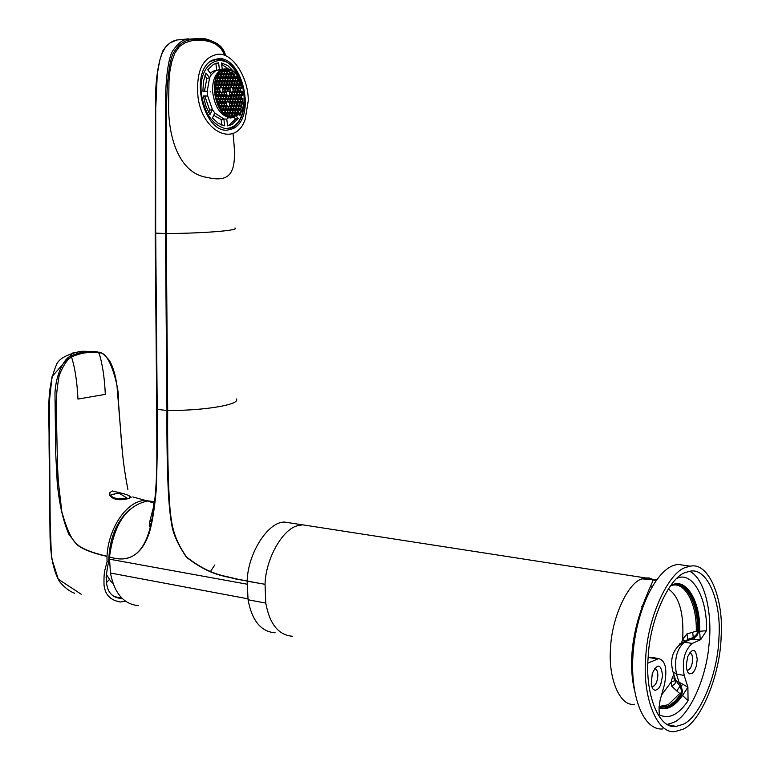 <?xml version="1.0" encoding="UTF-8"?>
<svg xmlns="http://www.w3.org/2000/svg" width="770" height="770" viewBox="0 0 770 770"><rect width="100%" height="100%" fill="white"/><g stroke="black" fill="none" stroke-linecap="round" stroke-linejoin="round"><path stroke-width="1.16" d="M152.816 509.605L153.432 509.73M125.298 514.129L124.692 514.341M106.231 574.247L110.668 581.157L113.075 583.458M124.519 515.091L123.806 515.38M232.915 116.684L231.924 113.662L232.896 112.622L234.099 113.604L234.33 115.635L233.522 116.491L234.975 115.856L234.465 113.604L235.428 112.564L236.756 114.624L237.959 112.507L238.719 112.526L237.843 109.975L238.816 108.945L240.067 110.408L240.933 108.57L240.134 109.427L238.931 108.435L238.7 106.424L239.662 105.394L240.856 106.376L241.068 108.214L241.347 107.473L242.704 101.39L241.828 102.323L240.635 101.332L240.404 99.32L241.366 98.291L242.56 99.282L242.752 100.957L242.906 98.541L241.491 97.79L241.26 95.769L242.213 94.749L242.848 95.278L242.377 91.187L241.867 91.736L240.673 90.735L240.442 88.723L241.684 87.934L240.972 85.528L241.164 87.203L240.202 88.213L239.008 87.222L238.777 85.201L239.74 84.19L240.827 85.095L239.066 80.889L237.622 78.319L237.834 80.157L236.871 81.177L235.668 80.167L235.437 78.145L236.4 77.135L237.401 77.972L236.111 76.163L235.197 77.645L233.993 76.634L234.282 74.074L233.522 74.112L231.837 72.024L231.963 73.102L230.99 74.112L229.787 73.092L229.778 70.83L228.18 70.224L229.181 71.071L229.422 73.092L228.449 74.112L227.237 73.092L227.006 71.061L227.891 70.147L223.647 70.08M223.146 70.282L224.08 71.061L224.32 73.092L223.339 74.112L222.116 73.092L221.885 71.061M221.529 71.186L221.75 73.092L220.769 74.112L219.527 72.929M218.093 74.786L218.305 76.663L217.323 77.683L216.755 77.221M216.562 77.664L217.429 80.234L216.437 81.264L215.552 80.523M214.715 84.758L215.677 87.395L214.464 88.252M214.455 88.858L214.532 91.264M215.09 95.855L215.59 98.175M215.744 98.781L217.092 99.657L216.832 102.218M218.69 106.376L219.277 105.76L220.499 106.761L220.384 109.167M220.692 109.6L222.193 110.302L222.357 111.669M224.417 113.662L225.244 112.786L226.457 113.787L226.621 115.192M227.006 115.404L226.823 113.777L227.795 112.738L229.008 113.729L228.834 116.193M231.549 116.713L232.03 116.193L232.656 116.703M229.46 92.371L230.432 91.341L231.645 92.342L231.876 94.373L230.904 95.393L229.701 94.392L229.46 92.371M227.776 88.829L228.757 87.809L229.96 88.81L230.191 90.841L229.219 91.861L228.016 90.86L227.776 88.829M225.225 88.848L226.197 87.828L227.41 88.829L227.651 90.86L226.669 91.89L225.456 90.879L225.225 88.848M224.349 92.419L225.331 91.389L226.544 92.4L226.784 94.431L225.803 95.461L224.59 94.46L224.349 92.419M226.043 95.961L227.025 94.931L228.238 95.932L228.469 97.963L227.487 98.993L226.274 97.992L226.043 95.961M230.278 99.465L231.26 98.435L232.463 99.436L232.694 101.457L231.722 102.487L230.519 101.496L230.278 99.465M231.144 95.904L232.117 94.874L233.32 95.875L233.551 97.896L232.588 98.926L231.375 97.925L231.144 95.904M232.001 92.342L232.973 91.312L234.176 92.313L234.417 94.335L233.445 95.365L232.242 94.364L232.001 92.342M228.642 85.268L229.614 84.248L230.827 85.249L231.058 87.28L230.086 88.3L228.873 87.299L228.642 85.268M226.091 85.287L227.063 84.257L228.276 85.268L228.517 87.299L227.535 88.319L226.322 87.318L226.091 85.287M223.531 85.297L224.513 84.276L225.726 85.287L225.957 87.318L224.984 88.348L223.762 87.337L223.531 85.297M222.655 88.868L223.637 87.847L224.859 88.858L225.09 90.889L224.109 91.919L222.896 90.908L222.655 88.868M221.789 92.448L222.771 91.418L223.983 92.429L224.224 94.46L223.242 95.49L222.02 94.489L221.789 92.448M223.483 96L224.465 94.97L225.677 95.971L225.918 98.002L224.936 99.032L223.714 98.031L223.483 96M225.177 99.542L226.159 98.512L227.371 99.503L227.602 101.534L226.621 102.574L225.408 101.573L225.177 99.542M227.737 99.503L228.709 98.473L229.922 99.474L230.153 101.496L229.181 102.535L227.968 101.534L227.737 99.503M231.963 102.987L232.935 101.958L234.138 102.959L234.369 104.98L233.406 106.01L232.194 105.018L231.963 102.987M232.819 99.426L233.791 98.396L234.994 99.397L235.225 101.419L234.263 102.448L233.06 101.448L232.819 99.426M233.685 95.865L234.648 94.845L235.851 95.836L236.082 97.857L235.12 98.887L233.916 97.896L233.685 95.865M234.542 92.313L235.505 91.293L236.708 92.294L236.939 94.306L235.976 95.336L234.773 94.335L234.542 92.313M232.867 88.781L233.839 87.761L235.033 88.762L235.274 90.783L234.301 91.813L233.098 90.812L232.867 88.781M231.183 85.249L232.155 84.228L233.358 85.239L233.599 87.26L232.627 88.281L231.423 87.28L231.183 85.249M229.508 81.716L230.48 80.696L231.683 81.707L231.914 83.728L230.942 84.748L229.739 83.737L229.508 81.716M226.958 81.726L227.93 80.706L229.142 81.716L229.373 83.737L228.401 84.758L227.189 83.757L226.958 81.726M224.397 81.736L225.379 80.715L226.592 81.726L226.823 83.757L225.851 84.777L224.638 83.766L224.397 81.736M221.837 81.745L222.819 80.725L224.031 81.736L224.272 83.766L223.29 84.796L222.068 83.786L221.837 81.745M220.961 85.316L221.943 84.296L223.165 85.306L223.396 87.337L222.415 88.367L221.202 87.357L220.961 85.316M219.209 92.477L220.201 91.447L221.423 92.448L221.654 94.489L220.672 95.519L219.45 94.517L219.209 92.477M220.913 96.029L221.895 94.999L223.117 96L223.348 98.04L222.366 99.07L221.154 98.069L220.913 96.029M222.607 99.58L223.589 98.541L224.811 99.542L225.042 101.582L224.06 102.612L222.848 101.611L222.607 99.58M224.311 103.122L225.283 102.083L226.505 103.084L226.736 105.115L225.754 106.154L224.542 105.153L224.311 103.122M229.422 103.036L230.394 102.006L231.597 102.997L231.837 105.028L230.865 106.058L229.653 105.067L229.422 103.036M233.647 106.51L234.609 105.48L235.812 106.472L236.044 108.493L235.081 109.532L233.878 108.541L233.647 106.51M234.504 102.949L235.466 101.919L236.669 102.91L236.9 104.932L235.938 105.962L234.734 104.97L234.504 102.949M235.36 99.388L236.323 98.368L237.526 99.359L237.757 101.38L236.794 102.41L235.591 101.409L235.36 99.388M236.217 95.836L237.179 94.816L238.382 95.807L238.613 97.829L237.651 98.849L236.448 97.857L236.217 95.836M237.073 92.284L238.036 91.264L239.229 92.265L239.46 94.277L238.498 95.297L237.304 94.306L237.073 92.284M235.399 88.762L236.361 87.742L237.564 88.743L237.795 90.764L236.833 91.784L235.63 90.783L235.399 88.762M233.724 85.239L234.696 84.219L235.89 85.22L236.13 87.241L235.158 88.261L233.955 87.26L233.724 85.239M232.049 81.697L233.021 80.686L234.224 81.687L234.455 83.709L233.483 84.729L232.28 83.728L232.049 81.697M230.365 78.165L231.337 77.144L232.54 78.155L232.781 80.176L231.809 81.197L230.605 80.186L230.365 78.165M227.824 78.165L228.796 77.154L230.009 78.165L230.24 80.186L229.267 81.206L228.055 80.195L227.824 78.165M225.263 78.174L226.245 77.154L227.458 78.165L227.689 80.195L226.717 81.216L225.504 80.205L225.263 78.174M222.703 78.184L223.685 77.164L224.907 78.174L225.138 80.205L224.157 81.225L222.944 80.215L222.703 78.184M220.143 78.184L221.125 77.164L222.338 78.184L222.578 80.215L221.596 81.235L220.374 80.224L220.143 78.184M219.267 81.755L220.249 80.734L221.471 81.745L221.702 83.786L220.72 84.806L219.498 83.795L219.267 81.755M218.391 85.335L219.373 84.305L220.595 85.316L220.826 87.357L219.845 88.386L218.622 87.376L218.391 85.335M217.515 88.916L218.497 87.886L219.72 88.897L219.96 90.937L218.969 91.967L217.746 90.956L217.515 88.916M216.63 92.506L217.621 91.466L218.844 92.477L219.084 94.517L218.093 95.557L216.87 94.546L216.63 92.506M218.334 96.058L219.325 95.028L220.547 96.038L220.778 98.069L219.797 99.109L218.574 98.108L218.334 96.058M220.037 99.619L221.028 98.579L222.241 99.58L222.482 101.621L221.5 102.66L220.278 101.659L220.037 99.619M221.741 103.161L222.722 102.131L223.935 103.122L224.176 105.163L223.194 106.202L221.972 105.201L221.741 103.161M223.435 106.703L224.417 105.663L225.629 106.664L225.87 108.695L224.888 109.735L223.666 108.743L223.435 106.703M225.995 106.655L226.977 105.625L228.19 106.616L228.421 108.647L227.448 109.686L226.236 108.695L225.995 106.655M228.555 106.607L229.527 105.577L230.74 106.568L230.971 108.599L229.999 109.629L228.786 108.637L228.555 106.607M231.106 106.558L232.078 105.529L233.281 106.52L233.512 108.541L232.54 109.581L231.337 108.589L231.106 106.558M235.322 110.033L236.284 108.993L237.487 109.985L237.718 112.006L236.756 113.036L235.553 112.054L235.322 110.033M236.178 106.462L237.141 105.432L238.344 106.424L238.575 108.445L237.612 109.475L236.409 108.483L236.178 106.462M237.035 102.91L237.997 101.881L239.191 102.872L239.431 104.893L238.459 105.914L237.266 104.932L237.035 102.91M237.882 99.349L238.854 98.329L240.048 99.32L240.278 101.342L239.316 102.362L238.123 101.37L237.882 99.349M238.738 95.807L239.701 94.777L240.894 95.778L241.126 97.79L240.163 98.81L238.97 97.819L238.738 95.807M239.595 92.256L240.558 91.245L241.742 92.236L241.982 94.248L241.02 95.268L239.826 94.277L239.595 92.256M237.92 88.743L238.883 87.722L240.086 88.723L240.317 90.735L239.355 91.755L238.161 90.764L237.92 88.743M236.255 85.22L237.218 84.2L238.421 85.201L238.652 87.222L237.689 88.242L236.486 87.241L236.255 85.22M234.581 81.687L235.553 80.677L236.746 81.678L236.977 83.699L236.015 84.71L234.812 83.709L234.581 81.687M232.906 78.155L233.878 77.144L235.081 78.145L235.312 80.167L234.34 81.187L233.137 80.176L232.906 78.155M231.231 74.613L232.203 73.602L233.406 74.613L233.637 76.634L232.665 77.645L231.462 76.644L231.231 74.613M228.69 74.613L229.662 73.602L230.865 74.613L231.096 76.644L230.124 77.655L228.921 76.644L228.69 74.613M226.139 74.613L227.112 73.602L228.324 74.613L228.555 76.644L227.583 77.664L226.37 76.644L226.139 74.613M223.579 74.623L224.561 73.602L225.774 74.613L226.005 76.644L225.023 77.664L223.81 76.654L223.579 74.623M221.009 74.623L221.991 73.602L223.213 74.623L223.444 76.654L222.463 77.674L221.25 76.654L221.009 74.623M218.439 74.623L219.421 73.602L220.644 74.623L220.884 76.654L219.893 77.674L218.67 76.663L218.439 74.623M217.564 78.194L218.545 77.173L219.768 78.184L220.008 80.224L219.017 81.245L217.794 80.234L217.564 78.194M216.688 81.774L217.669 80.744L218.892 81.755L219.132 83.795L218.141 84.825L216.919 83.814L216.688 81.774M215.802 85.355L216.794 84.325L218.016 85.335L218.256 87.376L217.265 88.406L216.043 87.395L215.802 85.355M214.926 88.935L215.918 87.905L217.14 88.916L217.381 90.966L216.389 91.996L215.167 90.985L214.926 88.935M214.58 91.977L215.032 91.495L216.264 92.506L216.495 94.546L215.513 95.586L214.965 95.143M215.754 96.096L216.745 95.057L217.968 96.067L218.208 98.108L217.217 99.147L215.995 98.136L215.754 96.096M217.458 99.657L218.449 98.618L219.671 99.619L219.902 101.659L218.921 102.699L217.698 101.698L217.458 99.657M219.161 103.209L220.153 102.169L221.375 103.17L221.606 105.211L220.624 106.25L219.402 105.249L219.161 103.209M220.865 106.751L221.847 105.711L223.069 106.712L223.3 108.753L222.318 109.792L221.096 108.791L220.865 106.751M222.771 112.122L222.559 110.293L223.55 109.253L224.763 110.254L224.994 112.285L224.022 113.325M225.129 110.245L226.111 109.205L227.323 110.197L227.554 112.227L226.582 113.267L225.36 112.276L225.129 110.245M227.689 110.187L228.661 109.148L229.874 110.148L230.105 112.17L229.133 113.209L227.92 112.218L227.689 110.187M230.24 110.139L231.212 109.099L232.415 110.091L232.656 112.122L231.683 113.151L230.471 112.17L230.24 110.139M232.781 110.081L233.753 109.051L234.956 110.043L235.187 112.064L234.224 113.094L233.012 112.112L232.781 110.081M239.557 102.862L240.519 101.842L241.713 102.834L241.944 104.845L240.981 105.875L239.788 104.884L239.557 102.862M237.112 81.678L238.074 80.667L239.268 81.668L239.499 83.68L238.536 84.7L237.343 83.699L237.112 81.678M224.445 71.061L225.427 70.051L226.64 71.061L226.871 73.092L225.899 74.112L224.686 73.092L224.445 71.061M215.417 81.033L216.312 81.774L216.553 83.814L215.562 84.844L214.792 84.2M217.044 102.766L217.573 102.208L218.796 103.209L219.026 105.249L218.439 105.885M230.702 116.636L229.614 115.75L229.373 113.719L230.345 112.68L231.558 113.662L231.789 115.693L230.885 116.665M228.594 95.932L229.576 94.903L230.779 95.904L231.019 97.934L230.037 98.964L228.834 97.963L228.594 95.932M230.779 95.904L228.642 96.317M231.019 97.934L229.21 98.271M230.086 94.71L231.876 94.373M229.508 92.756L231.645 92.342M228.401 91.187L230.191 90.841M227.824 89.224L229.96 88.81M225.851 91.207L227.651 90.86M225.263 89.253L227.41 88.829M224.975 94.777L226.784 94.431M224.397 92.814L226.544 92.4M226.659 98.31L228.469 97.963M226.091 96.346L228.238 95.932M230.885 101.804L232.694 101.457M230.326 99.84L232.463 99.436M231.76 98.242L233.551 97.896M231.192 96.279L233.32 95.875M232.627 94.681L234.417 94.335M232.049 92.727L234.176 92.313M229.277 87.626L231.058 87.28M228.69 85.672L230.827 85.249M226.727 87.645L228.517 87.299M226.139 85.691L228.276 85.268M224.166 87.665L225.957 87.318M223.579 85.711L225.726 85.287M223.29 91.235L225.09 90.889M222.703 89.272L224.859 88.858M222.415 94.806L224.224 94.46M221.837 92.843L223.983 92.429M224.099 98.348L225.918 98.002M223.531 96.385L225.677 95.971M225.783 101.881L227.602 101.534M225.215 99.917L227.371 99.503M228.344 101.842L230.153 101.496M227.776 99.879L229.922 99.474M232.559 105.317L234.369 104.98M232.001 103.353L234.138 102.959M233.426 101.755L235.225 101.419M232.867 99.802L234.994 99.397M234.292 98.204L236.082 97.857M233.724 96.25L235.851 95.836M235.158 94.652L236.939 94.306M234.59 92.698L236.708 92.294M233.483 91.13L235.274 90.783M232.915 89.176L235.033 88.762M231.818 87.607L233.599 87.26M231.231 85.653L233.358 85.239M230.143 84.074L231.914 83.728M229.556 82.12L231.683 81.707M227.593 84.094L229.373 83.737M227.006 82.14L229.142 81.716M225.042 84.103L226.823 83.757M224.445 82.149L226.592 81.726M222.482 84.123L224.272 83.766M221.885 82.159L224.031 81.736M221.606 87.693L223.396 87.337M221.009 85.73L223.165 85.306M219.845 94.835L221.654 94.489M219.258 92.872L221.423 92.448M221.539 98.387L223.348 98.04M220.961 96.414L223.117 96M223.223 101.929L225.042 101.582M222.655 99.956L224.811 99.542M224.907 105.461L226.736 105.115M224.349 103.488L226.505 103.084M230.018 105.365L231.837 105.028M229.46 103.401L231.597 102.997M234.234 108.83L236.044 108.493M233.685 106.876L235.812 106.472M235.1 105.269L236.9 104.932M234.542 103.315L236.669 102.91M235.957 101.717L237.757 101.38M235.399 99.763L237.526 99.359M236.823 98.165L238.613 97.829M236.255 96.212L238.382 95.807M237.68 94.623L239.46 94.277M237.112 92.669L239.229 92.265M236.015 91.11L237.795 90.764M235.447 89.156L237.564 88.743M234.35 87.588L236.13 87.241M233.772 85.634L235.89 85.22M232.684 84.055L234.455 83.709M232.097 82.111L234.224 81.687M231.01 80.532L232.781 80.176M230.413 78.579L232.54 78.155M228.469 80.542L230.24 80.186M227.872 78.588L230.009 78.165M225.918 80.552L227.689 80.195M225.321 78.598L227.458 78.165M223.358 80.561L225.138 80.205M222.751 78.598L224.907 78.174M220.788 80.571L222.578 80.215M220.191 78.607L222.338 78.184M219.912 84.142L221.702 83.786M219.315 82.178L221.471 81.745M219.026 87.713L220.826 87.357M218.439 85.749L220.595 85.316M218.151 91.284L219.96 90.937M217.554 89.32L219.72 88.897M217.265 94.874L219.084 94.517M216.678 92.9L218.844 92.477M218.959 98.425L220.778 98.069M218.382 96.452L220.547 96.038M220.653 101.967L222.482 101.621M220.085 99.994L222.241 99.58M224.031 109.042L225.87 108.695M223.473 107.069L225.629 106.664M226.592 108.984L228.421 108.647M226.043 107.02L228.19 106.616M229.152 108.936L230.971 108.599M228.594 106.972L230.74 106.568M231.693 108.888L233.512 108.541M231.144 106.924L233.281 106.52M235.899 112.343L237.718 112.006M235.36 110.38L237.487 109.985M236.765 108.782L238.575 108.445M236.217 106.818L238.344 106.424M237.622 105.23L239.431 104.893M237.073 103.267L239.191 102.872M239.345 98.127L241.126 97.79M238.787 96.183L240.894 95.778M240.202 94.594L241.982 94.248M239.634 92.641L241.742 92.236M238.546 91.081L240.317 90.735M237.969 89.137L240.086 88.723M236.881 87.568L238.652 87.222M236.303 85.614L238.421 85.201M235.216 84.045L236.977 83.699M234.629 82.101L236.746 81.678M233.551 80.523L235.312 80.167M232.954 78.569L235.081 78.145M231.876 76.99L233.637 76.634M231.279 75.036L233.406 74.613M226.784 77L228.555 76.644M226.188 75.046L228.324 74.613M224.234 77L226.005 76.644M223.627 75.046L225.774 74.613M221.673 77.01L223.444 76.654M221.057 75.046L223.213 74.623M219.103 77.01L220.884 76.654M218.488 75.056L220.644 74.623M218.218 80.581L220.008 80.224M217.612 78.617L219.768 78.184M217.333 84.151L219.132 83.795M216.736 82.188L218.892 81.755M216.447 87.732L218.256 87.376M215.85 85.759L218.016 85.335M219.777 105.557L221.606 105.211M219.209 103.575L221.375 103.17M221.471 109.09L223.3 108.753M220.903 107.117L223.069 106.712M223.252 112.612L224.994 112.285M222.607 110.649L224.763 110.254M240.144 105.182L241.944 104.845M239.595 103.228L241.713 102.834M242.704 101.39L241.077 101.698M226.775 69.531C242.579 68.761 251.578 108.445 236.14 115.721L232.222 116.722C216.582 118.099 206.995 78.165 222.463 70.619L226.775 69.531M241.472 95.547L242.848 95.278M242.377 91.187L241.434 91.37M240.972 85.528L238.864 85.942M241.068 88.059L241.684 87.934M238.806 85.489L240.827 85.095M237.622 78.319L235.505 78.742M236.111 76.163L233.993 76.577M235.466 78.357L237.401 77.972M233.907 73.708L233.214 73.853M231.837 72.024L229.71 72.447M227.294 70.003L226.332 70.195M240.663 101.351L242.752 100.957M234.629 115.019L236.756 114.624M237.42 113.075L238.43 112.892M240.933 108.57L239.431 108.849M237.94 110.793L240.067 110.408M239.104 108.58L241.068 108.214M240.452 99.686L242.56 99.282M241.164 87.203L239.403 87.549M237.834 80.157L236.072 80.504M236.169 76.634L234.407 76.981M231.963 73.102L230.201 73.448M229.181 71.071L227.054 71.504M229.422 73.092L227.66 73.448M224.917 69.82L223.685 70.07M217.092 99.657L216.052 99.859M217.323 101.698L216.688 101.823M220.499 106.761L219.055 107.03M220.73 108.801L220.201 108.897M222.193 110.302L221.337 110.466M226.457 113.787L224.927 114.066M229.008 113.729L226.861 114.124M229.248 115.75L228.18 115.952M232.29 117.309L238.681 114.605C251.713 103.546 241.376 68.309 226.707 68.944L224.907 69.117C206.581 71.899 214.426 118.878 232.29 117.309M230.076 118.108L234.898 116.867M230.952 117.858C220.932 116.337 214.82 107.598 212.597 91.649C212.241 79.811 215.619 72.351 222.761 69.271L224.907 69.117M211.355 74.642L207.746 69.791L213.56 64.257L218.613 62.803L219.392 69.589L215.658 70.705L211.355 74.642L209.565 77.818L207.236 91.216L207.659 95.894L203.415 96.443M204.916 96.423L209.709 110.177L212.453 109.667L214.84 113.055L223.868 119.004L226.784 119.109L227.564 125.876L231.905 124.605L238.209 118.59L235.476 119.081L234.09 117.223M225.292 68.925L223.473 69.098M240.933 80.773C228.7 46.364 196.812 59.3 201.49 94.623C204.83 113.739 212.693 125.019 225.081 128.484C236.602 128.446 243.089 119.081 244.533 100.379M222.26 69.329L221.519 62.967L227.843 65.614L233.531 71.379M241.462 111.053L239.922 115.385L239.066 114.239M236.438 116.203L238.209 118.59M213.694 115.308L221.134 119.504L223.868 119.004L224.657 125.818L218.295 123.364L212.366 117.945L214.84 113.055M212.453 109.667L209.969 114.586L205.773 105.865L203.347 95.942L207.659 95.894L212.453 109.667M207.236 91.216L202.895 91.255L203.434 81.456L205.975 72.986L209.565 77.818L206.832 78.367L204.868 75.739M210.297 73.217L212.924 71.264L216.659 70.147L215.879 63.371L218.613 62.803M206.832 78.367L204.474 91.245M208.631 112.314L209.709 110.177M221.779 125.106L221.134 119.504M227.554 125.78L229.171 125.096L235.476 119.081M228.69 69.156L221.683 64.343M240.278 79.483C231.789 62.437 222.289 56.297 211.769 61.061L210.47 61.331M212.299 60.791L211.278 60.782M219.864 70.638L218.921 69.685M227.997 117.492L227.554 118.493M244.379 101.813C243.792 114.826 239.711 123.585 232.155 128.09M224.08 71.061L221.933 71.495M224.32 73.092L222.549 73.448M221.75 73.092L219.979 73.448M218.305 76.663L216.88 76.942M217.198 78.194L216.274 78.376M217.429 80.234L215.638 80.59M215.436 85.355L214.628 85.509M215.677 87.395L214.484 87.636M234.099 113.604L231.963 113.999M234.33 115.635L232.502 115.972M236.631 113.546L234.504 113.941M240.009 109.937L237.892 110.322M240.856 106.376L238.738 106.77M225.109 73.448L226.871 73.092M224.494 71.495L226.64 71.061M222.347 105.509L224.176 105.163M221.779 103.536L223.935 103.122M238.488 101.678L240.278 101.342M237.93 99.725L240.048 99.32M218.074 102.006L219.902 101.659M217.506 100.033L219.671 99.619M228.276 112.516L230.105 112.17M227.727 110.543L229.874 110.148M230.827 112.459L232.656 112.122M230.278 110.485L232.415 110.091M229.335 76.99L231.096 76.644M228.738 75.046L230.865 74.613M215.562 91.312L217.381 90.966M214.974 89.339L217.14 88.916M214.917 94.854L216.495 94.546M214.657 92.823L216.264 92.506M216.38 98.454L218.208 98.108M215.802 96.481L217.968 96.067M225.726 112.574L227.554 112.227M225.167 110.601L227.323 110.197M233.368 112.401L235.187 112.064M232.819 110.437L234.956 110.043M237.738 84.026L239.499 83.68M237.16 82.082L239.268 81.668M214.792 84.161L216.553 83.814M215.186 81.995L216.312 81.774M218.199 105.413L219.026 105.249M217.333 103.488L218.796 103.209M229.96 116.029L231.789 115.693M229.412 114.056L231.558 113.662M81.206 594.228L58.27 579.184L51.417 557.509L50.175 521.54L49.309 401.911L52.071 376.588L72.611 353.055L82.053 351.255L92.217 351.467M125.395 601.293L120.303 602.005C107.223 599.638 104.778 591.225 104.037 585.123C103.815 577.442 104.181 572.091 105.153 569.049L107.059 561.879L107.001 556.421C91.601 552.889 81.408 548.779 76.432 544.101L68.963 534.457C63.073 520.963 59.146 503.532 57.192 482.136L55.719 453.588L54.968 393.104C55.815 373.623 65.017 357.492 70.465 356.327C69.964 355.952 80.609 352.169 84.373 352.015L86.798 351.707C93.613 351.428 97.434 351.592 98.242 352.198L99.022 353.093C102.42 363.613 104.508 377.367 105.317 394.375L77.953 399.072C77.125 381.824 74.998 367.868 71.572 357.184C67.77 358.714 63.65 364.72 59.223 375.211C56.98 388.032 55.979 398.523 56.21 406.685L57.548 466.812L58.366 482.068L61.85 511.935C66.769 529.173 71.668 539.818 76.557 543.87C81.476 548.548 91.62 552.677 107.001 556.267C108.368 527.498 127.31 500.471 145.366 500.404L154.626 501.973M107.059 561.879L108.734 561.436C103.45 583.804 106.992 596.067 119.35 598.223L121.958 598.338M153.798 504.36L154.318 504.571M130.217 496.573L131.102 497.102L128.648 498.527C119.157 500.827 112.815 499.72 109.629 495.206L109.946 492.579L112.372 490.942L123.633 493.734M127.926 489.758C124.028 468.882 123.142 460.075 121.66 444.608L118.253 398.937C120.178 393.441 110.36 349.705 99.022 353.093C96.818 352.275 92.236 352.198 85.297 352.862L84.373 352.015M108.734 561.436C109.253 539.106 116.174 521.848 129.495 509.663M115.596 597.26L121.304 597.655M106.347 582.765L109.33 579.531M106.068 577.635L107.223 576.22M70.465 356.327L71.572 357.184C71.023 356.808 81.533 352.997 85.297 352.862M214.801 564.968L210.229 571.898M292.658 636.28C278.605 635.221 269.635 624.162 265.775 603.112L265.044 584.315L247.141 581.177L248.065 599.753C251.973 620.697 260.992 631.708 275.121 632.796M310.984 526.122L302.649 524.832L298.654 525.515C283.322 527.806 265.708 558.173 265.044 584.315L235.379 578.915C225.446 575.806 211.317 576.451 186.398 557.23C178.005 544.582 173.144 533.899 171.826 525.159C170.507 518.239 169.429 508.768 168.591 496.737C167.283 472.193 166.734 443.443 166.946 410.497L157.224 409.361L157.234 412.287C157.658 426.927 157.378 452.077 156.416 487.718C154.674 508.171 152.258 523.34 149.159 533.235C141.613 555.093 128.398 562.986 109.523 556.912L109.552 559.193L247.151 584.209M293.697 523.475L284.977 522.108C268.894 520.934 248.017 552.167 247.141 580.994L235.389 578.713C225.475 575.594 211.327 576.172 186.533 557.018C173.163 537.739 171.912 524.341 170.459 513.378C168.399 494.86 167.311 453.386 167.687 410.535L166.946 410.497L165.473 233.541L166.262 233.56C206.456 233.281 240.606 230.22 234.956 227.93M247.921 598.81L110.437 573.024L109.552 559.193M110.437 573.024C114.422 593.429 123.787 604.306 138.533 605.634M662.912 728.93C644.009 731.019 630.216 697.524 632.95 655.578C635.577 612.91 654.375 572.38 673.461 565.44L677.667 564.333L687.129 565.748M672.297 725.648L671.469 726.129M686.08 567.317L690.257 566.21C709.103 561.705 723.916 599.609 721.134 636.549C720.335 674.732 700.748 722.25 682.836 729.277L675.444 731.5C656.714 734.898 642.276 695.984 645.712 657.994C647.358 617.357 668.755 571.571 686.08 567.317M682.932 724.368L676.079 726.418C658.504 729.642 644.942 693.135 648.138 657.503C649.659 619.436 669.698 576.393 685.983 572.322L689.997 571.253C707.678 567.047 721.577 602.669 718.949 637.368C718.169 673.278 699.738 717.842 682.932 724.368M667.09 724.454L673.548 722.462C688.63 716.37 705.946 679.929 708.929 645.549C712.664 614.662 705.32 578.751 689.689 571.292M659.053 709.257L659.303 714.82L659.053 709.295L660.025 700.536L664.423 684.665C667.465 669.236 665.55 660.554 658.668 658.6L647.878 663.153M670.025 586.259C684.636 575.277 700.854 600.051 699.651 631.256L706.427 630.736L700.719 639.649L692.192 643.441C684.501 650.284 681.835 660.949 684.184 675.434L687.899 687.215L688.053 700.787L682.557 695.445L687.899 687.215M662.585 675.55L660.631 685.069L658.533 688.621L655.251 690.449L653.153 689.275L652.296 687.899L651.256 684.001L652.286 673.413C657.541 663.018 660.978 663.73 662.585 675.55M697.225 659.63L696.205 666.445L694.54 670.564L692.509 673.173L689.506 673.875L687.716 672.046L686.609 668.562L686.34 664.625L687.716 656.685C692.702 647.397 695.868 648.379 697.225 659.63M659.053 707.967C667.013 710.604 674.847 706.437 682.557 695.445L681.604 694.896L682.48 691.46L681.315 686.32L682.605 684.135L687.485 686.975M674.934 678.052L675.791 680.536L679.044 682.249L681.315 686.32L680.035 686.166L681.517 690.584L680.699 694.376L681.604 694.896C674.27 705.368 666.753 709.574 659.062 707.515M659.082 707.101L667.773 706.263L669.669 705.32L675.328 700.921L680.699 694.376L676.743 690.931L680.035 686.166L675.791 680.536L674.992 683.731L671.758 686.253L671.142 682.114L661.546 695.05M671.613 585.518C685.184 578.992 698.525 603.247 697.553 631.198L699.651 631.256L700.257 639.629L694.752 639.466L694.425 637.868L697.485 634.865L698.582 631.227C699.709 601.62 684.8 576.971 670.66 585.903M696.253 631.179L697.553 631.198L696.937 634.066L693.298 637.522L692.634 632.276L696.253 631.179C697.216 603.526 684.001 579.541 670.564 585.999M685.358 641.131L688.12 639.264L693.298 637.522L694.425 637.868L687.831 639.562L686.965 633.874L692.634 632.276M654.385 668.764L654.558 668.735C656.704 668.966 657.801 671.286 657.859 675.685C657.33 681.825 655.655 685.406 652.845 686.426L651.67 686.147M632.815 657.936L632.016 658.908M681.691 642.286L682.682 639.389L686.965 633.874M676.743 690.931L671.758 686.253M679.188 644.163L689.737 639.196L687.831 639.562M675.059 679.073L674.655 680.266L674.886 677.918L672.172 678.158L671.142 682.114L675.665 680.362L672.383 669.9M631.968 660.41L632.709 660.39M694.752 639.466L690.806 639.283L684.443 642.093C676.724 648.908 674.058 659.534 676.426 673.991L679.044 682.249L682.605 684.135M225.514 55.767C218.959 40.233 208.449 40.377 205.917 39.742L199.247 39.126L191.085 39.674C187.428 40.271 180.036 41.031 172.749 54.246C168.476 64.545 166.772 89.166 166.609 104.239L166.262 233.56L167.687 410.535C207.342 410.593 241.135 404.154 236.274 398.918M224.715 54.863L220.865 48.443L215.475 43.938L209.555 41.551L203.472 40.377L197.312 40.117L191.143 40.897L185.05 42.764L179.333 46.614L174.761 53.255L171.71 61.889L169.881 71.398L168.996 81.273L168.688 101.245C167.456 131.68 176.686 173.125 207.332 177.456C234.417 183.905 236.91 167.947 232.992 133.422M232.781 128.792L232.742 127.781M248.238 100.889C248.72 79.175 233.762 53.515 218.642 54.15C202.645 56.662 195.782 71.109 198.044 97.501C202.837 133.152 235.822 147.484 245.168 119.369L248.238 100.889M227.227 130.169C203.463 132.507 188.64 71.822 212.222 60.224L218.95 58.539C243.089 57.596 256.545 117.723 233.031 128.667L227.227 130.169M214.349 59.29L217.66 59.425M227.92 118.291L228.209 117.541M230.461 128.811L227.448 130.159M156.724 409.168L157.224 409.361L155.694 233.108L165.473 233.541L165.714 93.921C165.993 79.108 168.139 58.982 172.451 51.186C178.005 43.389 182.673 39.539 186.436 39.645L198.304 38.51L199.247 39.126M152.643 515.717L150.294 527.19C143.566 553.784 129.976 563.688 109.523 556.912C113.902 523.918 126.723 505.264 147.965 500.943L154.664 501.636M155.203 233.031L155.694 233.108L155.723 108.618L157.273 74.18L159.804 60.108L162.047 53.457L165.309 47.509L170.093 42.899L176.936 39.973C171.431 41.118 166.753 44.727 162.903 50.81C158.649 61.494 156.195 75.903 155.54 94.055L155.222 235.707M153.037 508.941L153.702 509.085M151.151 523.407L149.688 525.044M150.737 525.255L149.794 526.41M153.615 509.682L152.624 510.183M152.306 511.145L153.509 510.414M632.767 658.947L632.016 658.956M689.458 652.95L689.497 652.95C691.547 653.172 692.586 655.443 692.634 659.755C692.115 665.703 690.536 669.178 687.889 670.169L686.907 669.977M210.662 91.871L210.123 91.996M128.475 495.389L130.823 497.872M110.572 495.062L116.953 493.397C120.005 492.713 123.999 493.454 128.937 495.62L128.937 495.62C130.967 496.929 130.611 497.94 127.839 498.633C118.06 499.432 112.305 498.248 110.572 495.062L115.654 493.57M120.543 494.013L127.839 498.633M265.775 603.112L248.065 599.753M634.336 704.232C619.523 706.822 607.992 677.1 610.552 648.176C611.678 617.357 628.32 582.284 642.065 578.867L645.655 577.952L649.457 577.991L655.896 580.792M669.823 725.138L670.025 725.744M656.521 579.935L642.065 578.867M676.753 578.434C692.394 570.435 707.736 598.685 706.427 630.736M688.053 700.787C678.495 714.81 668.909 719.498 659.303 714.82M659.11 706.456L668.225 704.733L679.563 693.674M684.184 675.434L676.426 673.991L673.047 672.133C669.457 658.908 672.903 648.869 683.375 641.997L692.192 643.441M633.21 683.327L633.614 684.472M648.099 658.129L649.36 657.58L648.148 657.484M653.085 657.59L649.36 657.58L657.224 659.005M641.814 606.548L645.154 600.802M668.206 588.925C679.198 596.173 684.029 612.997 682.682 639.389L684.896 641.333M672.172 678.158L673.788 674.453M218.526 44.92C202.52 35.025 201.394 40.078 198.4 38.51M188.717 38.846L176.936 39.973M155.713 235.793L155.222 235.745L156.743 412.171L157.234 412.287M156.743 412.085L156.849 455.936C156.926 469.046 156.349 502.261 150.439 526.478M149.823 521.877L151.94 519.586M146.935 538.297L145.848 540.877M113.055 583.419L110.668 581.157M123.98 515.794L123.171 516.16M234.763 115.972L236.14 115.721M212.924 71.264L222.761 69.271M229.171 125.096L231.905 124.605M74.661 593.247C69.618 591.466 64.574 587.587 59.55 581.591C53.284 570.907 50.098 554.467 49.992 532.253L49.068 443.953C49.415 411.122 45.728 390.043 56.932 363.584C59.877 358.31 67.433 354.306 79.608 351.563L81.572 351.312M82.053 351.255L86.798 351.707C100.167 351.303 96.847 352.314 98.416 352.236C100.957 351.823 104.72 354.71 109.725 360.88C113.286 367.656 115.712 376.02 116.992 385.991L122.517 453.607M132.835 496.939L145.366 500.394M131.102 497.102L131.044 497.747M119.35 598.223L116.963 597.51M114.191 596.586L119.899 597.712M284.977 522.127L302.485 524.842M302.649 524.832L645.655 577.952L653.114 580.07C650.91 587.462 622.843 637.396 634.336 689.65M677.667 564.333L690.257 566.21M667.455 724.657L676.079 726.418M651.824 686.234L652.845 686.426M658.668 658.6L650.804 657.176L648.138 657.541M651.208 586.182L652.296 586.355M176.927 39.973L198.458 38.519C214.435 39.703 223.464 45.459 225.543 55.787M220.74 54.343L218.642 54.15M150.275 527.181L150.112 527.19C146.695 524.283 157.619 501.097 152.229 502.685L147.975 500.875M152.653 510.106L153.625 509.644M229.614 129.283L233.031 128.667M686.946 669.996L687.889 670.169"/></g></svg>
